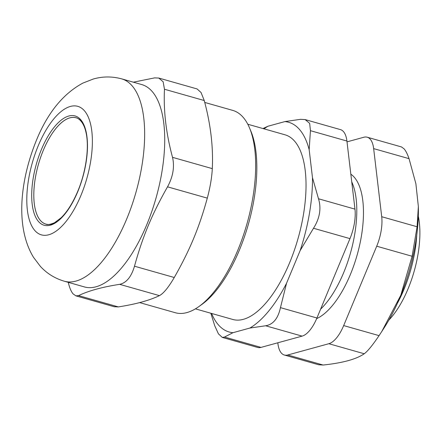 <?xml version="1.0" encoding="UTF-8"?>
<svg xmlns="http://www.w3.org/2000/svg" width="442" height="442" viewBox="0 0 442 442"><rect width="100%" height="100%" fill="white"/><g stroke="black" fill="none" stroke-linecap="round" stroke-linejoin="round"><path stroke-width="0.66" d="M57.504 221.398A55.267 23.47 105.8 0 1 37.034 169.618A55.267 23.47 105.8 0 1 81.543 121.456M320.605 309.168A76.764 32.597 -74.2 0 0 351.744 181.877A76.764 32.597 -74.2 0 1 343.677 272.631A76.764 32.597 -74.2 0 1 320.605 309.168M45.852 224.116A55.267 23.47 105.8 0 1 38.366 164.54A55.267 23.47 105.8 0 1 76.035 117.782C78.195 118.091 83.427 121.423 85.809 131.65C89.533 146.164 86.245 171.314 77.715 191.386C72.836 202.906 67.311 211.701 61.134 217.768L54.559 222.713C50.233 224.53 47.333 225 45.852 224.116M204.243 100.533L201.055 92.511L197.088 88.936L158.739 78.035L163.131 81.748L164.474 89.245L204.243 100.533C210.663 124.29 213.348 146.993 212.298 168.629L172.529 157.341C166.109 133.583 163.424 110.881 164.474 89.245M172.529 157.341C174.706 166.849 173.043 176.678 167.529 186.833L207.304 198.127C210.199 187.226 211.862 177.397 212.298 168.629M207.304 198.127C199.149 227.746 189.883 249.995 174.264 277.499L134.49 266.211C131.357 276.825 126.412 282.869 119.666 284.339L159.435 295.626C163.568 293.416 168.512 287.372 174.264 277.499M159.435 295.626C149.468 300.444 135.771 304.207 118.34 306.903L78.565 295.615L75.897 295.847L73.101 293.897C71.377 291.88 69.924 288.665 68.737 284.25L68.239 282.339M114.246 306.731L118.34 306.903M133.351 82.184L154.639 77.88L158.739 78.052M78.565 295.615C88.533 290.797 102.235 287.04 119.666 284.339M134.49 266.211C142.65 236.586 151.91 214.337 167.529 186.833M139.628 302.599L175.303 312.726A105.163 44.659 -74.2 0 0 198.806 306.626L201.635 304.61A102.091 43.355 -74.2 0 0 248.398 224.155A102.091 43.355 -74.2 0 0 250.874 131.13L249.526 127.931A105.163 44.659 -74.2 0 0 232.73 110.389L204.745 102.445M198.806 306.626A105.163 44.659 -74.2 0 0 246.979 223.751A105.163 44.659 -74.2 0 0 249.526 127.931M64.322 281.222L84.378 286.919A105.163 44.659 -74.2 0 0 156.054 197.944A105.163 44.659 -74.2 0 0 141.805 84.582L121.749 78.891C112.174 76.295 102.704 76.333 93.345 79.007L82.847 83.107C64.471 93.03 49.769 110.262 38.747 134.804C20.21 176.977 14.498 226.182 33.531 257.355L40.349 266.349C46.885 273.471 54.88 278.427 64.322 281.222A105.163 44.659 -74.2 0 0 126.705 218.983A105.163 44.659 -74.2 0 0 121.749 78.891M284.361 355.031L318.621 364.755L323.141 365.031L287.748 354.987A30.702 13.039 105.8 0 1 284.361 355.031A30.702 13.039 105.8 0 1 277.919 343.622L277.819 342.782M287.748 354.987L328.848 343.71L364.236 353.755C367.6 351.329 372.545 345.285 379.065 335.627L381.855 331.384L400.828 295.162L412.104 256.255L417.099 226.757L418.353 206.497L415.894 183.773L409.043 158.661C407.491 154.153 405.844 150.888 404.104 148.855L401.469 146.932L367.208 137.208A30.702 13.039 105.8 0 1 373.656 148.617L409.043 158.661M379.065 335.627L343.672 325.583A30.702 13.039 105.8 0 1 328.848 343.71M343.672 325.583L376.717 246.211L412.104 256.255M417.099 226.757L381.711 216.713A30.702 13.039 105.8 0 1 376.717 246.211M381.711 216.713L373.656 148.617M347.009 141.865L363.821 137.252A30.702 13.039 105.8 0 1 367.208 137.208M316.665 318.627A76.764 32.597 -74.2 0 0 350.362 274.532A76.764 32.597 -74.2 0 0 350.832 174.181M418.353 206.497L418.375 207.641A106.853 45.377 105.8 0 1 384.358 327.505L381.855 331.384M323.141 365.031C342.76 362.954 356.456 359.197 364.236 353.755M397.364 303.378A76.764 32.597 -74.2 0 0 403.85 289.709A76.764 32.597 -74.2 0 0 416.773 235M222.282 337.412L257.62 347.44A30.702 13.039 -74.2 0 0 261.007 347.395L224.536 337.047L222.282 337.412L218.425 333.843L214.707 325.682L210.84 313.234M224.536 337.047L232.989 332.693L249.896 328.052L265.636 325.771L302.107 336.124L261.007 347.395M346.909 141.026A30.702 13.039 -74.2 0 0 340.467 129.617L305.129 119.589L309.66 123.346L310.439 130.677L346.909 141.026L354.97 209.127L318.5 198.773L312.483 177.695L309.168 149.683L310.439 130.677M318.5 198.773C321.444 208.497 319.776 218.326 313.5 228.265L349.97 238.619A30.702 13.039 -74.2 0 0 354.97 209.127M349.97 238.619L316.931 317.991L280.46 307.643C278.09 318.478 273.15 324.522 265.636 325.771M302.107 336.124A30.702 13.039 -74.2 0 0 316.931 317.991M309.168 149.683A109.003 46.288 -74.2 0 0 284.875 121.594L300.61 119.312L305.129 119.589M280.46 307.643L286.543 283.245L300.135 250.597L313.5 228.265M284.875 121.594L267.968 126.235L262.946 128.539M300.135 250.597A109.003 46.288 -74.2 0 0 312.483 177.695M267.968 126.235A109.003 46.288 -74.2 0 0 264.001 128.843M211.602 313.455A109.003 46.288 -74.2 0 0 232.989 332.693M249.896 328.052A109.003 46.288 -74.2 0 0 286.543 283.245M195.397 308.853L232.73 319.45A95.953 40.747 -74.2 0 0 289.654 262.659A95.953 40.747 -74.2 0 0 285.129 134.838L247.796 124.241M388.838 320.118A69.085 29.338 -74.2 0 0 408.077 288.77A69.085 29.338 -74.2 0 0 418.314 216.276M77.792 191.596A56.803 24.122 -74.2 0 0 68.853 116.003A56.803 24.122 -74.2 0 0 32.178 204.11A56.803 24.122 -74.2 0 0 77.792 191.596M80.991 195.287A66.781 28.36 -74.2 0 0 70.477 106.417A66.781 28.36 -74.2 0 0 27.36 210A66.781 28.36 -74.2 0 0 80.991 195.287M114.24 306.742L75.891 295.858"/></g></svg>
